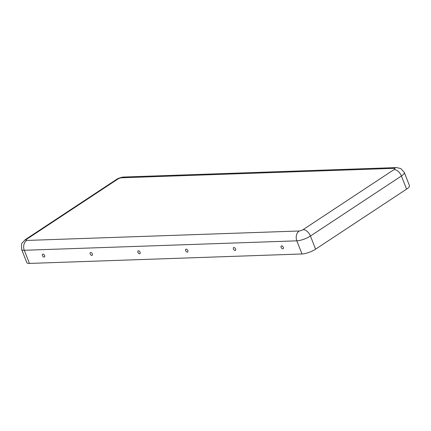 <?xml version="1.0" encoding="UTF-8"?>
<svg xmlns="http://www.w3.org/2000/svg" width="431" height="431" viewBox="0 0 431 431"><rect width="100%" height="100%" fill="white"/><g stroke="black" fill="none" stroke-linecap="round" stroke-linejoin="round"><path stroke-width="0.65" d="M44.129 257.086A1.654 0.975 56.6 0 1 42.54 255.793A1.654 0.975 56.6 0 1 42.771 254.166A1.654 0.975 56.6 0 1 42.971 254.128A1.654 0.975 56.6 0 1 44.452 255.211A1.654 0.975 56.6 0 1 44.571 256.892A1.654 0.975 56.6 0 1 44.129 257.086M91.862 255.427A1.654 0.975 56.6 0 1 90.273 254.139A1.654 0.975 56.6 0 1 90.499 252.512A1.654 0.975 56.6 0 1 90.704 252.474A1.654 0.975 56.6 0 1 92.186 253.557A1.654 0.975 56.6 0 1 92.299 255.238A1.654 0.975 56.6 0 1 91.862 255.427M139.596 253.773A1.654 0.975 56.6 0 1 138.006 252.48A1.654 0.975 56.6 0 1 138.232 250.853A1.654 0.975 56.6 0 1 138.437 250.815A1.654 0.975 56.6 0 1 139.919 251.903A1.654 0.975 56.6 0 1 140.032 253.584A1.654 0.975 56.6 0 1 139.596 253.773M281.632 245.853A1.654 0.975 -123.4 0 0 281.427 245.891A1.654 0.975 -123.4 0 0 281.201 247.518A1.654 0.975 -123.4 0 0 282.79 248.811A1.654 0.975 -123.4 0 0 283.226 248.617A1.654 0.975 -123.4 0 0 283.113 246.936A1.654 0.975 -123.4 0 0 281.632 245.853M233.898 247.507A1.654 0.975 -123.4 0 0 233.694 247.545A1.654 0.975 -123.4 0 0 233.467 249.172A1.654 0.975 -123.4 0 0 235.057 250.465A1.654 0.975 -123.4 0 0 235.498 250.271A1.654 0.975 -123.4 0 0 235.38 248.59A1.654 0.975 -123.4 0 0 233.898 247.507M186.165 249.161A1.654 0.975 -123.4 0 0 185.966 249.199A1.654 0.975 -123.4 0 0 185.739 250.826A1.654 0.975 -123.4 0 0 187.329 252.119A1.654 0.975 -123.4 0 0 187.765 251.93A1.654 0.975 -123.4 0 0 187.647 250.244A1.654 0.975 -123.4 0 0 186.165 249.161M26.657 240.444L299.206 230.994A2.936 0.803 -21.4 0 0 303.095 229.626L394.069 169.582A2.936 0.803 158.6 0 0 394.133 168.343L121.585 177.787A2.936 0.803 -21.4 0 0 117.701 179.161L26.727 239.205A2.936 0.803 158.6 0 0 26.657 240.444A7.338 5.571 88 0 0 24.292 250.276L29.443 263.422L301.986 253.972A10.274 2.818 -21.4 0 0 315.594 249.172L406.568 189.128A10.274 2.818 158.6 0 0 409.45 185.61L404.3 172.47A10.274 2.818 158.6 0 1 401.417 175.988L406.568 189.128M29.443 263.422A10.274 2.818 158.6 0 1 26.797 262.603L21.647 249.457L21.55 244.178L21.997 243.138L25.262 239.652L116.235 179.608C118.67 177.744 123.912 176.791 123.907 177.028L396.455 167.578A7.338 5.571 -92 0 0 394.133 168.343M303.095 229.626A7.338 4.332 56.6 0 1 310.444 236.032L401.417 175.988A7.338 4.332 56.6 0 0 394.069 169.582M299.206 230.994A7.338 5.571 88 0 0 296.835 240.832A10.274 2.818 -21.4 0 0 310.444 236.032L315.594 249.172M21.647 249.457A10.274 2.818 158.6 0 0 24.292 250.276L296.835 240.832L301.986 253.972M26.727 239.205A7.338 4.332 -123.4 0 0 25.262 239.652M117.701 179.161A7.338 4.332 -123.4 0 0 116.235 179.608M121.585 177.787A7.338 5.571 -92 0 1 123.907 177.028M404.3 172.47L400.782 168.526L396.455 167.578"/></g></svg>
